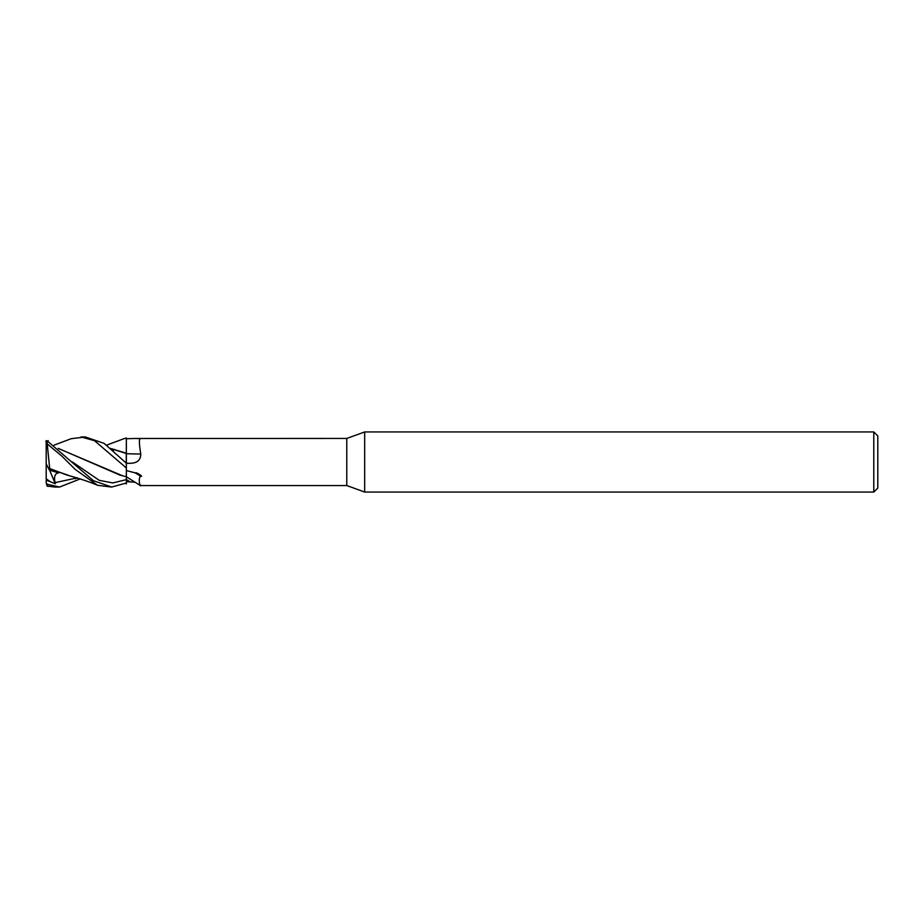 <?xml version="1.0" encoding="UTF-8"?>
<svg xmlns="http://www.w3.org/2000/svg" width="924" height="924" viewBox="0 0 924 924"><rect width="100%" height="100%" fill="white"/><g stroke="black" fill="none" stroke-linecap="round" stroke-linejoin="round"><path stroke-width="1.39" d="M126.253 462L126.357 438.727L135.274 438.473A431.623 135.354 -164.3 0 0 140.679 438.646C138.958 438.115 138.993 443.254 140.783 454.042C140.702 460.164 137.052 463.259 129.822 463.305L126.357 463.374M135.123 482.201L126.357 481.67L126.357 483.044L126.357 468.098L126.357 482.998L111.665 487.052L93.393 480.676L47.205 440.898L47.205 443.867L61.839 456.109L75.156 469.38L97.621 485.308L111.492 487.052M129.822 463.305A420.57 131.889 -164.3 0 1 126.357 463.224L104.123 443.381L85.32 436.948M126.311 457.161L126.357 463.305L126.311 453.499L110.614 448.533M110.499 448.44L126.311 453.199L126.357 437.953L126.357 446.223M364.668 492.053L346.777 485.55L346.777 438.45L364.668 431.947L873.792 431.947L877.8 435.955L877.8 488.045L873.792 492.053L364.668 492.053L364.668 431.947M873.792 492.053L873.792 431.947M346.777 485.55L140.333 485.55L126.357 476.761L126.357 479.625L126.345 476.726L126.357 483.887L126.357 476.726M135.62 438.484L346.777 438.45M138.288 438.45L140.679 438.646M126.357 470.57L135.274 472.903C135.944 471.737 144.294 477.234 140.679 476.241C137.884 477.881 140.078 488.403 140.783 485.169M126.357 453.418L126.357 453.707A423.85 132.917 -164.3 0 0 140.783 454.042M135.274 472.903A431.623 409.424 -54.1 0 1 140.679 476.241M126.357 463.305L126.357 453.522M126.334 463.005L124.936 461.838L126.357 463.016L126.322 476.565M123.851 438.75L126.357 437.941L126.357 453.222M54.054 445.16L71.264 438.681L85.632 436.948L80.965 436.948L94.514 440.69L126.357 467.994M59.39 487.052L54.666 487.052M80.4 478.84L59.529 487.052L47.205 484.245L46.2 482.894L46.2 478.771L50.058 481.566L55.325 483.806L55.07 482.64C53.731 476.472 55.059 473.169 59.032 472.73M54.631 487.052L47.205 486.036L47.205 484.245M75.549 478.759L76.969 477.72M46.801 485.816L48.198 486.451M112.335 448.879L111.665 449.48M57.889 472.684L49.365 470.085L49.688 468.768L68.954 475.514M55.07 482.64L77.362 477.847L55.07 482.64M112.936 450.612L114.657 449.434L112.936 450.612M97.621 485.308C90.795 482.305 80.527 478.863 66.84 475.005L49.688 468.514L47.205 443.867M72.234 461.873L99.284 480.353L112.809 482.94L126.334 479.637M58.397 448.51L122.164 475.606M119.947 475.098L58.235 448.371M46.2 440.656L46.2 443.901M48.21 440.621L45.796 441.406M46.2 478.771L46.2 441.245M47.066 485.955L46.2 482.894M46.2 443.093L47.066 444.109M126.357 482.998L126.357 481.67M126.357 437.953L126.357 438.727L126.357 437.953M49.365 470.085L46.2 463.813M55.325 483.806L49.619 470.166M126.357 479.51A420.57 398.937 -54.1 0 1 129.822 481.704M46.2 480.203L50.058 481.566M123.989 438.692L106.595 445.16M119.508 475.005L126.322 476.726"/></g></svg>
